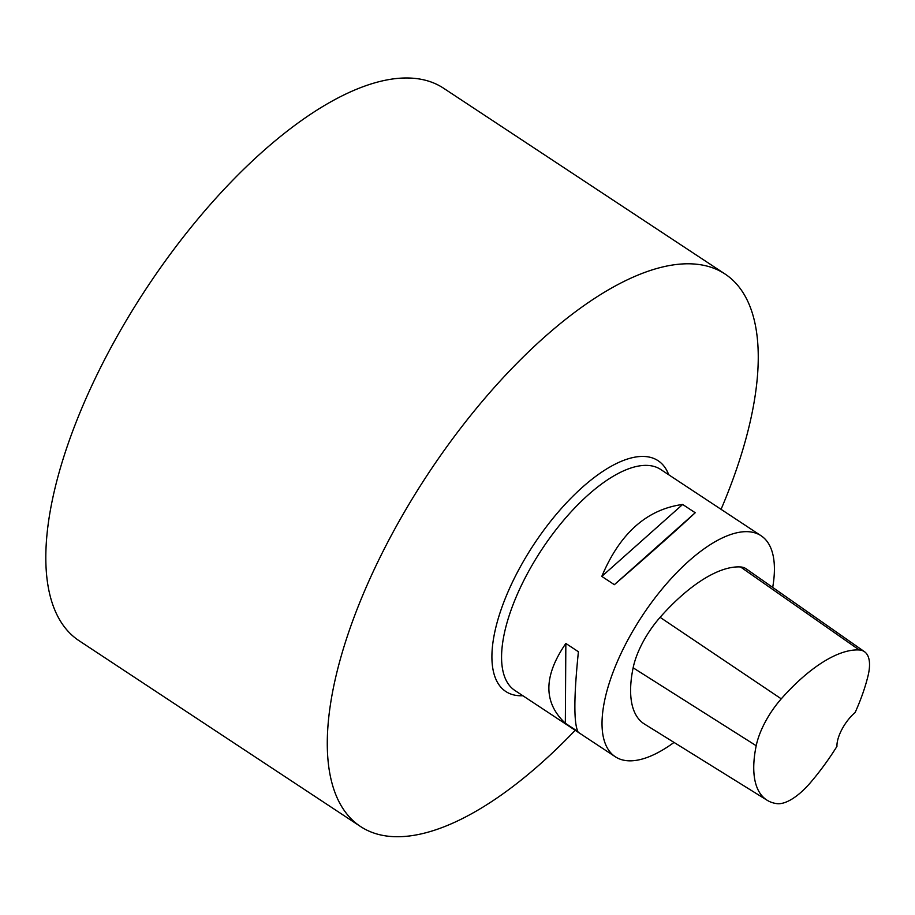 <?xml version="1.0" encoding="UTF-8"?>
<svg xmlns="http://www.w3.org/2000/svg" width="915" height="915" viewBox="0 0 915 915"><rect width="100%" height="100%" fill="white"/><g stroke="black" fill="none" stroke-linecap="round" stroke-linejoin="round"><path stroke-width="1.37" d="M674.035 742.42A132.378 55.106 -56.6 0 1 626.855 760.685A132.378 55.106 -56.6 0 1 615.28 756.739A132.378 55.106 -56.6 0 1 642.216 615.898A132.378 55.106 -56.6 0 1 761.131 535.778A132.378 55.106 -56.6 0 1 772.695 587.407M565.847 643.451C543.396 675.991 543.224 702.594 565.333 723.262L577.891 731.543C573.705 722.713 573.877 696.109 578.406 651.743L565.847 643.451L565.333 723.262M682.659 504.451C646.825 509.369 619.878 533.354 601.807 576.404L614.354 584.685C650.359 553.472 677.306 529.488 695.217 512.743L682.659 504.451L601.807 576.404M767.147 800.259L644.423 724.028A132.378 55.106 -56.6 0 1 633.134 667.801A56.261 23.424 -56.6 0 1 660.104 617.339A132.378 55.106 -56.6 0 1 740.532 566.957A56.261 23.424 -56.6 0 1 746.16 568.821L864.492 651.709A52.269 21.754 -56.6 0 1 868.083 675.636A128.386 53.447 -56.6 0 1 855.113 712.545A26.478 11.026 -56.6 0 0 836.951 746.377A128.386 53.447 -56.6 0 1 810.656 782.394A52.269 21.754 -56.6 0 1 776.778 803.622A128.386 53.447 -56.6 0 1 767.147 800.259A128.386 53.447 -56.6 0 1 756.202 745.725A52.269 21.754 -56.6 0 1 781.261 698.843A128.386 53.447 -56.6 0 1 859.265 649.982A52.269 21.754 -56.6 0 1 864.492 651.709M695.217 512.743L614.354 584.685M721.066 509.323A330.956 137.765 123.4 0 0 725.08 274.043A330.956 137.765 123.4 0 0 696.132 264.183A330.956 137.765 123.4 0 0 408.753 504.623A330.956 137.765 123.4 0 0 360.43 826.451A330.956 137.765 123.4 0 0 575.203 730.284M725.08 274.043L443.603 88.24A330.956 137.765 123.4 0 0 414.667 78.381A330.956 137.765 123.4 0 0 127.288 318.809A330.956 137.765 123.4 0 0 78.953 640.637L360.43 826.451M761.131 535.778L660.687 469.464A132.378 55.106 123.4 0 0 649.101 465.529A132.378 55.106 123.4 0 0 534.154 561.696A132.378 55.106 123.4 0 0 514.825 690.425L615.28 756.739M756.202 745.725L633.134 667.801M781.261 698.843L660.104 617.339M859.265 649.982L740.532 566.957M668.728 474.782A138.268 57.553 123.4 0 0 646.013 456.596A138.268 57.553 123.4 0 0 516.254 574.483A138.268 57.553 123.4 0 0 522.865 695.743"/></g></svg>
